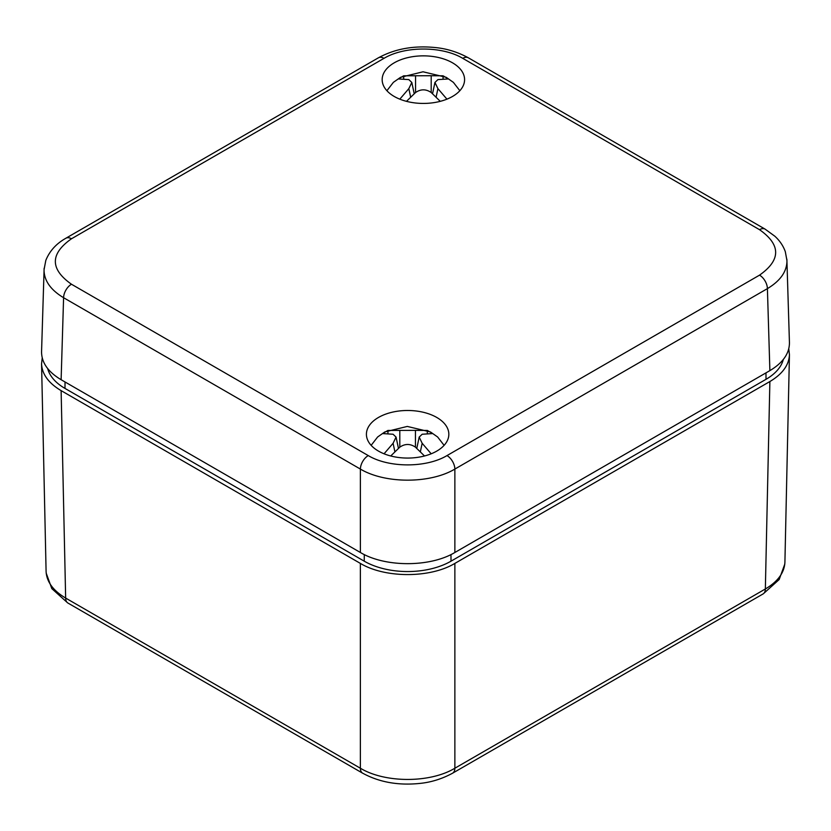 <?xml version="1.0" encoding="UTF-8"?>
<svg xmlns="http://www.w3.org/2000/svg" width="831" height="831" viewBox="0 0 831 831"><rect width="100%" height="100%" fill="white"/><g stroke="black" fill="none" stroke-linecap="round" stroke-linejoin="round"><path stroke-width="1.25" d="M784.911 562.192L784.911 562.234C784.412 572.632 777.889 581.544 765.351 588.982L454.869 768.228L454.869 563.408C430.146 578.293 385.106 578.293 360.374 563.408L61.12 390.632C48.582 383.164 42.059 374.23 41.56 363.833L42.225 357.901M454.869 563.408L769.88 381.533L765.351 588.982A11.135 6.43 60 0 1 763.045 593.957L452.563 773.214A11.135 6.43 60 0 0 454.869 768.228C430.146 783.176 385.106 783.176 360.374 768.228A11.135 6.43 120 0 0 362.68 773.214L67.955 603.057A11.135 6.43 -60 0 1 65.649 598.071C53.111 590.633 46.588 581.721 46.089 571.323L41.56 363.833M788.775 348.812L789.44 354.744C788.941 365.141 782.418 374.064 769.88 381.533M783.321 359.48A61.369 35.432 180 0 1 766.016 379.31L451.015 561.174A61.369 35.432 180 0 1 364.227 561.174L64.984 388.409A61.369 35.432 180 0 1 47.679 368.58M436.763 417.453A41.207 23.787 180 0 1 448.833 434.571A41.207 23.787 180 0 1 407.626 458.068A41.207 23.787 180 0 1 366.419 434.571A41.207 23.787 180 0 1 391.619 412.353A41.207 23.787 180 0 1 436.763 417.453M394.237 96.469A41.207 23.787 180 0 1 382.167 79.932A41.207 23.787 180 0 1 423.374 55.854A41.207 23.787 180 0 1 464.581 79.932A41.207 23.787 180 0 1 438.913 101.673A41.207 23.787 180 0 1 394.237 96.469M44.126 268.236L41.56 351.762C41.55 362.607 48.073 371.924 61.12 379.715L360.384 552.49C385.106 567.376 430.146 567.376 454.869 552.49L769.88 370.626C782.927 362.825 789.45 353.507 789.44 342.673L786.874 259.147M759.534 275.144L446.995 455.585C426.386 467.988 388.856 467.988 368.258 455.585L71.466 284.233C49.985 269.078 49.985 253.933 71.466 238.777L384.005 58.336C404.614 45.934 442.144 45.934 462.742 58.336L759.534 229.688C781.015 244.833 781.015 259.989 759.534 275.144A11.135 6.43 60 0 1 767.408 288.627C780.444 280.785 786.967 271.446 786.957 260.612M44.043 269.701C44.033 280.535 50.556 289.874 63.592 297.716A11.135 6.43 -60 0 1 71.466 284.233M368.258 455.585A11.135 6.43 120 0 0 360.384 469.068C385.106 483.86 430.146 483.86 454.869 469.068L767.408 288.627L769.88 370.626M431.185 453.799L422.169 443.276L419.188 437.085L422.169 434.249L432.722 433.564L427.311 430.437L415.438 430.365L387.942 430.437L382.52 433.564L393.084 434.249L396.055 437.085L393.084 443.276L384.057 453.799M390.736 455.98L399.804 447.161C405.019 443.598 410.234 443.598 415.438 447.161L424.516 455.98M427.311 433.148L427.311 430.437M387.942 430.437L387.942 433.148M446.943 99.159L437.916 88.637L434.945 82.446L437.916 79.61L448.48 78.935L443.058 75.808L431.196 75.725L403.689 75.808L398.278 78.935L408.831 79.61L411.812 82.446L408.831 88.637L399.815 99.159M406.484 101.34L415.562 92.521C420.777 88.959 425.981 88.959 431.196 92.521L440.264 101.34M443.058 78.509L443.058 75.808M403.689 75.808L403.689 78.509M360.374 563.408L360.374 768.228L65.649 598.071L61.12 390.632M64.984 388.409L65.026 381.969M364.279 554.568L364.227 561.174M451.015 561.174L450.973 554.568M765.974 372.88L766.016 379.31M378.458 57.786C395.089 48.728 414.212 45.331 435.849 47.606C447.026 48.738 457.85 52.135 468.31 57.786A11.135 6.43 120 0 0 462.742 58.336M759.534 229.688A11.135 6.43 -60 0 1 765.091 229.127A11.135 6.43 -60 0 1 765.112 229.138L468.31 57.786M378.448 57.775A11.135 6.43 60 0 1 384.005 58.336M378.437 57.786L65.898 238.227A11.135 6.43 60 0 1 65.898 238.227A11.135 6.43 60 0 1 71.466 238.777M446.995 455.585A11.135 6.43 60 0 1 454.869 469.068L454.869 552.49M61.12 379.715L63.592 297.716L360.384 469.068L360.384 552.49M420.393 451.617L422.169 443.276M415.438 447.161L415.438 430.365M393.084 443.276L394.86 451.617M399.804 430.365L399.804 447.161M436.14 96.988L437.916 88.637M431.196 92.521L431.196 75.725M408.831 88.637L410.607 96.988M415.562 75.725L415.562 92.521M763.346 593.77L779.166 579.55L784.796 564.062M362.711 773.214C379.341 782.272 398.465 785.669 420.102 783.394C431.279 782.262 442.102 778.865 452.563 773.214M67.654 602.859L51.834 588.639L46.204 573.151M789.44 354.744L784.911 562.234M786.947 260.56L785.316 251.7C783.238 245.831 779.727 240.658 774.814 236.191L765.091 229.127M65.909 238.227C60.331 241.385 50.94 247.669 45.819 260.383L44.053 269.66M444.097 445.343L437.636 436.992L430.458 431.964L407.294 426.428L384.836 431.933L377.627 436.992L371.145 445.343M419.188 437.085L416.798 448.314M396.055 437.085L398.444 448.314M459.855 90.714L453.383 82.362L446.205 77.325L423.041 71.788L400.584 77.304L393.375 82.352L386.903 90.714M434.945 82.446L432.556 93.685M411.812 82.446L414.202 93.685"/></g></svg>
